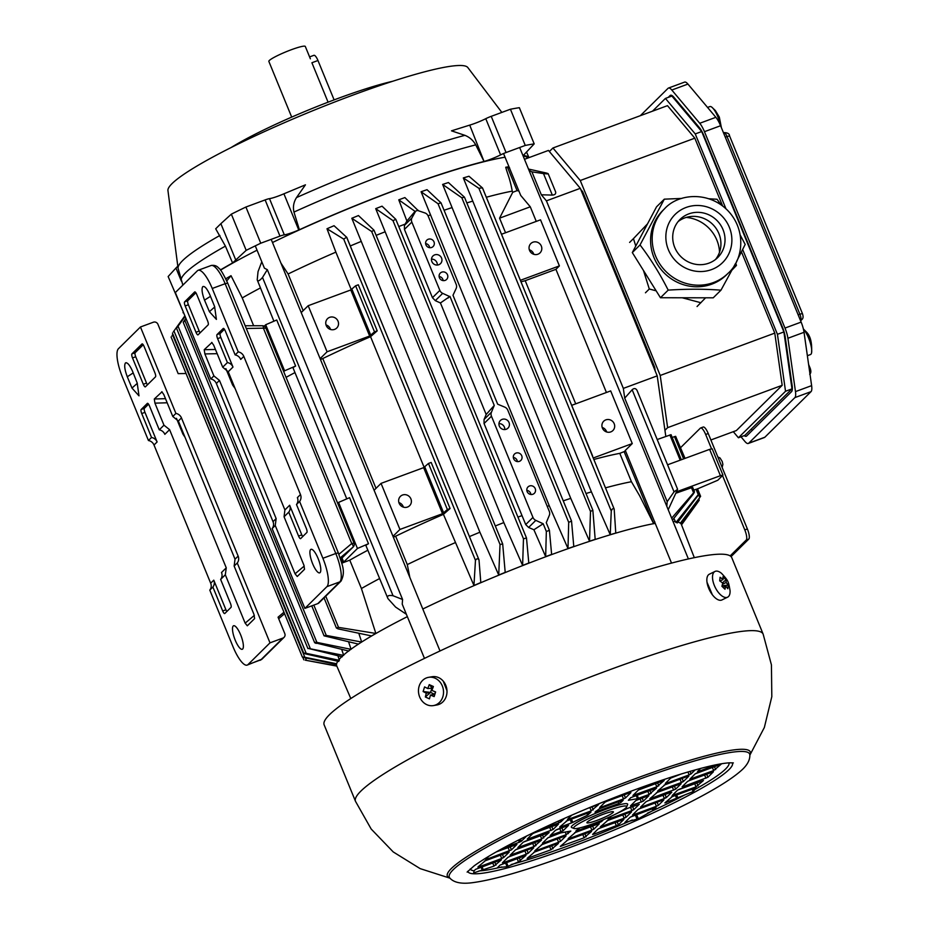 <?xml version="1.0" encoding="UTF-8"?>
<svg xmlns="http://www.w3.org/2000/svg" width="929" height="929" viewBox="0 0 929 929"><rect width="100%" height="100%" fill="white"/><g stroke="black" fill="none" stroke-linecap="round" stroke-linejoin="round"><path stroke-width="1.39" d="M506.468 865.201A160.717 19.312 157.7 0 0 507.489 864.899M518.37 861.578A160.717 19.312 157.7 0 0 520.414 860.928M652.286 809.368A160.717 19.312 157.7 0 0 653.075 809.008M716.898 764.613L698.782 771.314L697.551 771.523L700.733 768.388M613.07 812.527A14.33 1.719 157.7 0 0 613.419 811.865A14.33 1.719 157.7 0 0 599.507 815.708A14.33 1.719 157.7 0 0 586.907 822.734A14.33 1.719 157.7 0 0 598.926 819.645A14.33 1.719 157.7 0 0 613.07 812.527M625.972 807.754A28.66 3.437 157.7 0 0 626.634 806.895A28.66 3.437 157.7 0 0 598.857 814.118A28.66 3.437 157.7 0 0 574.006 828.482A28.66 3.437 157.7 0 0 599.298 821.364A28.66 3.437 157.7 0 0 625.972 807.754M626.634 806.895L627.621 804.595A30.448 3.658 157.7 0 0 598.102 812.271A30.448 3.658 157.7 0 0 571.695 827.53L574.006 828.482M508.964 847.213L496.144 851.974M496.318 851.881L516.907 844.449L511.449 849.872L486.866 859.197L485.635 859.418L488.886 856.213M523.317 842.139L549.178 832.512L541.723 838.922L517.859 847.573L523.317 842.139M519.125 841.662L520.832 839.979M541.235 835.276L524.444 841.523M550.165 835.554L555.588 830.212L568.536 825.358L563.079 830.793L550.165 835.554M560.593 828.122L556.715 829.585M591.552 831.467L584.144 837.784L560.28 846.435L567.735 840.025L591.506 831.35M583.656 834.137L566.876 840.385M592.597 826.055L593.875 829.167L591.878 830.154L590.519 826.856L574.61 832.744M569.001 837.784L569.291 838.504L568.06 838.713L575.469 832.384L598.067 824.035L599.286 823.826L593.875 829.167M591.878 830.154L569.291 838.504M559.304 838.179L560.582 841.291L558.584 842.266L557.226 838.98L541.317 844.867M535.708 849.907L535.998 850.627L534.767 850.836L542.176 844.507L564.774 836.158L565.993 835.949L560.582 841.291M558.584 842.266L535.998 850.627M534.709 846.273L535.812 845.181M502.322 858.245L503.53 857.061M503.367 861.833L503.657 862.542L502.438 862.762L507.849 857.421L509.847 856.433L532.433 848.084L533.664 847.875L528.253 853.217L526.244 854.192L524.897 850.906L508.976 856.793M526.244 854.192L503.657 862.542M526.975 850.105L528.253 853.217M478.841 866.13L479.132 866.838L477.901 867.047L485.31 860.73L507.908 852.381L509.127 852.16L503.715 857.513L501.718 858.489L500.371 855.203L484.45 861.078M501.718 858.489L479.132 866.838M502.438 854.401L503.715 857.513M543.372 842.278L543.662 842.986L542.431 843.195L547.855 837.853L560.477 832.941L570.847 831.06L566.249 834.637L565.169 831.989M561.244 832.698L548.981 837.226M566.249 834.637L543.662 842.986M567.41 831.606L568.246 833.65M533.978 846.563L510.126 855.203L515.583 849.78L541.444 840.153L533.978 846.563L532.631 843.265L516.71 849.152M534.709 842.475L535.987 845.587M601.226 820.586L601.609 821.538L599.611 822.513L599.159 821.422M576.735 830.154L577.025 830.863L575.794 831.072L580.01 827.844M599.611 822.513L577.025 830.863M603.536 819.622L601.609 821.538M558.41 843.439L550.99 849.768L527.138 858.408L534.593 852.009L558.364 843.335M526.975 853.902L528.078 852.81M550.514 846.122L533.722 852.357M633.055 790.44L616.601 796.699M600.622 806.569L600.912 807.278L599.681 807.487L605.093 802.145L607.101 801.17L629.688 792.82L630.907 792.6L625.496 797.941L623.498 798.928L622.151 795.63L606.231 801.518M623.498 798.928L600.912 807.278M624.218 794.841L625.496 797.941M550.537 826.868L533.745 833.104M528.136 838.155L528.427 838.864L527.207 839.073L532.619 833.731L534.616 832.756L558.434 824.186L553.022 829.539L528.427 838.864M560.303 820.191L560.965 821.805L558.968 822.78L558.271 821.097M558.968 822.78L537.38 830.758M564.484 818.333L560.965 821.805M587.964 808.242L598.648 804.526L591.227 810.854L589.88 807.568L587.291 808.52M568.351 818.495L568.641 819.204L567.422 819.413L571.741 815.151M591.227 810.854L568.641 819.204M591.959 806.767L593.236 809.879M571.451 819.123L572.787 822.374L571.532 822.908L570.185 819.622L566.226 821.085M560.617 826.125L560.907 826.845L559.688 827.054L567.096 820.725L589.683 812.376L590.914 812.167L587.616 815.128L572.787 822.374M559.572 822.537L560.779 821.352M571.532 822.908L560.907 826.845M618.853 803.504L595.001 812.155L599.368 808.799L621.954 800.45L623.173 800.241L620.862 802.528L618.853 803.504L618.18 801.843M620.258 801.077L620.862 802.528M520.449 839.05L521.355 841.244L519.346 842.22L518.463 840.06M519.346 842.22L502.496 848.444M526.755 835.914L521.355 841.244M694.915 788.233L696.193 787.943L693.104 791.589L664.862 802.935L672.271 796.606L694.915 788.233M664.769 798.406L666.139 797.047M676.289 795.119L671.4 796.966M665.791 802.006L666.081 802.714M665.083 794.469L666.36 797.581L664.351 798.557L663.004 795.27L647.083 801.158M641.474 806.198L641.765 806.906L640.545 807.127L645.957 801.785L647.954 800.798L670.541 792.449L671.772 792.24L666.36 797.581M664.351 798.557L641.765 806.906M657.128 802.203L658.406 805.315L656.408 806.291L655.061 803.004L639.14 808.892M633.532 813.932L633.822 814.64L632.591 814.861L638.014 809.507L640.011 808.532L662.598 800.183L663.829 799.974L658.406 805.315M656.408 806.291L633.822 814.64M632.486 810.343L633.694 809.147M600.006 828.099L623.87 819.448L618.412 824.882L593.817 834.207L592.597 834.416L598.009 829.074L600.006 828.099M592.481 829.911L593.689 828.714M615.927 822.211L599.135 828.447M593.526 833.499L593.817 834.207M624.869 814.129L626.146 817.241L624.137 818.217L622.79 814.93L606.869 820.818M624.137 818.217L600.285 826.868L607.74 820.458L630.326 812.109L631.557 811.9L626.146 817.241M600.215 822.27L601.423 821.085M631.871 810.587L608.019 819.227L611.352 816.185L627.435 808.404L639.291 804.259L633.88 809.6L631.871 810.587L630.524 807.289L626.564 808.753M632.603 806.5L633.88 809.6M696.018 786.851L672.166 795.503L677.624 790.08L703.439 780.534L696.018 786.851L694.671 783.565L678.751 789.453M696.75 782.764L698.016 785.876M689.527 780.465L713.379 771.813L707.921 777.248L683.338 786.573L682.107 786.782L687.518 781.44L689.527 780.465M682.002 782.276L683.198 781.08M705.436 774.577L688.656 780.813M683.047 785.864L683.338 786.573M675.65 789.174L649.801 798.801L657.256 792.391L681.108 783.739L675.65 789.174L674.384 786.062M673.177 786.503L656.385 792.739M649.731 794.202L650.939 793.006M656.791 786.805L632.928 795.445L638.386 790.022L664.2 780.476L656.791 786.805L655.444 783.507L639.524 789.395M657.511 782.717L658.789 785.829M690.073 771.337L691.118 773.903L689.121 774.879L687.924 771.964M695.182 769.886L691.118 773.903M666.244 782.52L666.534 783.228L665.315 783.437L670.726 778.096L681.247 773.973M681.758 773.811L671.853 777.468M689.121 774.879L666.534 783.228M689.736 774.635L690.932 773.451M713.658 770.582L689.794 779.234L695.252 773.799L721.067 764.265L713.658 770.582L712.311 767.296L696.39 773.183M714.378 766.495L715.655 769.607M682.118 778.421L683.384 781.533L681.387 782.508L680.04 779.222L664.119 785.11M681.387 782.508L657.535 791.16L664.99 784.75L687.576 776.4L688.807 776.191L683.384 781.533M657.523 786.515L658.626 785.423M649.116 794.446L637.468 798.685L628.376 800.275L630.721 797.663L656.536 788.117L649.116 794.446L647.768 791.148L636.388 795.329M649.847 790.358L651.124 793.459M648.802 795.758L643.391 801.1L630.477 805.873L635.889 800.531L648.756 795.642M640.905 798.429L637.027 799.904M631.418 804.944L631.708 805.652M662.423 780.035L640.871 787.571M324.151 724.875A220.301 26.465 -22.3 0 1 517.929 616.798A220.301 26.465 -22.3 0 1 731.785 557.69L763.15 634.147A220.301 26.465 157.7 0 0 549.283 693.255A220.301 26.465 157.7 0 0 355.505 801.332L324.151 724.875M443.249 681.143L446.988 690.781M712.346 594.734L707.015 582.286M494.007 866.118L473.651 872.912L474.104 870.81L475.602 869.335L501.416 859.789L494.007 866.118L492.649 862.82L481.268 867.001M507.071 866.699L497.491 867.674L500.092 865.062L525.953 855.435L518.475 861.857L517.128 858.57L506.502 862.495L508.058 866.269L507.071 866.699L505.481 862.832M518.475 861.857L508.058 866.269M652.785 810.564L638.351 818.786L624.845 822.49L630.257 817.148L654.852 807.824L656.071 807.603L652.785 810.564L652.077 808.845M625.786 821.573L626.076 822.281M636.609 814.536L631.395 816.521M652.878 808.544L653.528 810.123M624.729 817.984L625.949 816.777M494.727 862.031L496.005 865.131M519.195 857.757L520.484 860.881M751.224 429.117L752.304 430.406M688.54 114.72L689.469 116.973M787.211 355.296L788.164 357.619M786.608 346.703A8.953 2.497 69.7 0 1 785.609 339.677M702.568 132.731A8.953 2.497 69.7 0 1 702.475 133.404M695.507 124.161A8.953 2.497 69.7 0 1 695.124 122.558M679.053 104.571L679.784 104.303M781.486 326.067A109.25 30.436 -110.3 0 0 781.405 324.616M714.262 160.891A109.25 30.436 -110.3 0 0 713.449 160.171M715.086 162.912A102.085 28.451 -110.3 0 0 714.355 162.401M716.77 168.265A102.085 28.451 69.7 0 1 717.629 169.113M778.037 316.394A102.085 28.451 69.7 0 1 778.165 317.962M640.348 115.684L668.032 88.336A14.33 3.995 69.7 0 1 668.462 88.058L684.603 82.1A14.33 3.995 69.7 0 1 687.936 84.075L715.864 117.309A14.33 3.995 69.7 0 1 720.59 125.729L704.461 131.686L784.993 328.065A14.33 3.995 69.7 0 1 787.908 338.272L795.479 391.608A14.33 3.995 69.7 0 1 794.876 397.612L748.716 443.191A14.33 3.995 69.7 0 1 748.286 443.47A14.33 3.995 69.7 0 1 744.942 441.496L741.005 436.816M784.993 328.065L801.135 322.108L720.59 125.729M801.135 322.108A14.33 3.995 69.7 0 1 804.038 332.303L811.621 385.64A14.33 3.995 69.7 0 1 811.017 391.655L794.876 397.612M748.716 443.191L764.846 437.234L811.017 391.655M764.846 437.234A14.33 3.995 69.7 0 1 764.416 437.513L748.286 443.47M671.156 95.222L669.391 96.964M668.462 88.058A14.33 3.995 69.7 0 1 671.806 90.032L699.734 123.278A14.33 3.995 69.7 0 1 704.461 131.686M668.23 97.406L670.088 95.559A14.33 3.995 69.7 0 1 673.862 97.255L699.305 127.528A14.33 3.995 69.7 0 1 704.031 135.948L782.334 326.869A14.33 3.995 69.7 0 1 785.237 337.064L792.147 385.651A14.33 3.995 69.7 0 1 791.543 391.666L746.661 435.98A14.33 3.995 69.7 0 1 744.222 435.62M291.694 117.112L268.853 61.407A19.706 2.369 -22.3 0 1 291.334 49.725A19.706 2.369 -22.3 0 1 305.304 46.45L310.379 58.817M328.076 102.178L311.9 62.742L317.962 60.501A7.165 1.997 -110.3 0 0 313.932 55.31L309.589 56.913M664.943 430.313L667.637 427.654L660.217 375.467L580.265 180.516L552.941 147.99L549.376 151.52M580.753 189.435L582.704 191.757L654.69 367.28L655.224 371.008M552.941 147.99L667.486 105.651L694.822 138.177L580.265 180.516M660.217 375.467L774.774 333.116L741.47 251.922M722.634 205.994L694.822 138.177M774.774 333.116L782.183 385.314L667.637 427.654M710.882 439.974L736.36 430.557L782.183 385.314M733.306 431.683L738.416 437.768L744.872 435.387L791.984 388.868L783.89 331.932L701.709 131.535L671.888 96.047L665.431 98.428L652.518 111.178M791.984 388.868L785.528 391.26L738.416 437.768M785.528 391.26L777.434 334.312L742.666 249.529M725.955 208.793L695.252 133.927L665.431 98.428M701.709 131.535L695.252 133.927M777.434 334.312L783.89 331.932M707.561 107.427L709.872 106.58A14.33 3.995 69.7 0 1 711.777 107.137A14.33 3.995 69.7 0 1 713.205 108.554A14.33 3.995 69.7 0 1 720.614 125.775M283.914 193.801L305.444 184.825L296.502 197.587C293.634 202.185 292.786 207.016 293.959 212.067L299.382 229.742L298.755 229.997A14.33 1.719 -22.3 0 1 284.332 234.84A7.165 0.859 157.7 0 0 279.966 236.117L260.759 243.212L245.906 207.028L265.125 199.921A7.165 0.859 -22.3 0 1 269.491 198.643A14.33 1.719 157.7 0 0 283.914 193.801L298.755 229.997M528.891 157.651A184.476 22.157 157.7 0 0 523.248 155.503L534.198 143.879A216.712 26.035 157.7 0 0 525.268 145.435L510.427 109.239L491.22 116.334A7.165 0.859 157.7 0 0 485.762 118.691A14.33 1.719 -22.3 0 1 469.726 125.113L484.044 161.472A184.476 22.157 157.7 0 0 299.382 229.742M484.044 161.472L475.741 144.866C473.175 140.36 469.563 137.178 464.906 135.332L451.494 130.838L469.726 125.113M525.268 145.435L506.061 152.53A7.165 0.859 157.7 0 0 500.603 154.888A14.33 1.719 -22.3 0 1 484.578 161.309M534.198 143.879L519.346 107.683A216.712 26.035 157.7 0 0 510.427 109.239M183.419 312.272L168.149 276.54L175.964 268.005L181.062 280.43M183.001 312.736A216.712 26.035 157.7 0 0 183.582 312.643M260.759 243.212A216.712 26.035 157.7 0 0 246.185 250.342L231.344 214.158A216.712 26.035 -22.3 0 1 245.906 207.028M246.185 250.342L232.575 262.965A184.476 22.157 157.7 0 0 220.382 269.967M235.711 259.865L220.87 223.668L231.344 214.158M232.575 262.965L225.41 246.127L215.691 228.789L220.87 223.668M175.964 268.005L177.799 266.193M392.7 81.276A107.462 12.913 157.7 0 0 231.066 147.56M501.846 112.409L467.81 67.527A162.134 19.474 157.7 0 0 329.679 103.967A162.134 19.474 157.7 0 0 172.062 183.594A162.134 19.474 157.7 0 0 167.94 190.515L178.078 268.307L182.862 285.122M647.536 223.831L633.45 238.625L635.773 246.022M643.46 270.455L649.29 289L645.446 292.786M633.45 238.625L629.618 242.411M697.064 306.524L705.599 297.803M732.064 270.014L736.453 265.415L735.733 263.116M649.29 289L656.141 290.823M682.258 297.779L700.896 302.738M167.174 402.78L154.934 403.151L154.295 399.005L165.49 398.657M162.041 391.794L154.295 399.005M161.785 391.713L163.783 394.5L172.794 416.482L175.906 413.417L140.453 326.985L118.413 348.747A25.071 6.991 69.7 0 0 122.442 377.128L148.443 440.52L151.543 437.466A7.165 6.828 -134.6 0 1 157.106 441.972L154.017 445.026L210.686 583.215A7.165 6.828 -134.6 0 1 209.791 590.112L233.098 646.921A25.071 6.991 69.7 0 0 247.207 665.094A25.071 6.991 69.7 0 0 247.962 664.607L270.002 642.845L237.255 562.997L234.143 566.063L235.025 559.188L178.345 421L172.794 416.482M143.31 384.269L132.51 357.944A3.577 0.999 69.7 0 1 131.93 353.891L141.986 343.962A3.577 0.999 69.7 0 1 142.091 343.893A3.577 0.999 69.7 0 1 144.111 346.494L154.911 372.819A3.577 0.999 69.7 0 1 155.48 376.872L145.423 386.801A3.577 0.999 69.7 0 1 145.319 386.87A3.577 0.999 69.7 0 1 143.31 384.269L146.527 383.073A3.577 0.999 -110.3 0 0 147.432 384.815M284.576 613.721L278.677 618.702M283.96 612.223L278.061 617.193L284.785 633.59A3.577 3.414 45.4 0 1 284.077 637.329L262.036 659.091L247.207 665.094M186.055 373.516L178.171 373.644L157.942 324.314A3.577 3.414 -134.6 0 0 153.366 322.212L140.453 326.985M169.589 429.651L164.839 434.342A7.165 6.828 45.4 0 0 159.277 429.837L163.968 425.192L169.589 429.651L226.258 567.84L225.317 574.784L245.151 623.15L254.337 615.393M148.559 404.185L144.39 408.307A3.577 0.999 -110.3 0 0 144.959 412.36L157.106 441.972M210.686 583.215L213.775 580.16L225.921 609.772A3.577 0.999 -110.3 0 0 226.827 611.503M126.216 362.716L125.403 363.018C127.227 362.089 129.607 364.818 132.522 371.217L137.19 382.969L138.99 395.835L131.976 388.078L127.285 376.768C124.695 369.835 124.068 365.248 125.403 363.018L125.775 362.774M151.543 437.466L141.731 413.556A3.577 0.999 69.7 0 1 141.162 409.503L144.39 408.307M159.277 429.837L149.464 405.915A3.577 0.999 69.7 0 0 147.456 403.325A3.577 0.999 69.7 0 0 147.339 403.395L141.162 409.503M154.934 403.151L163.968 425.192M242.655 649.034A12.541 3.495 69.7 0 1 242.283 649.278A12.541 3.495 69.7 0 1 234.654 638.734A12.541 3.495 69.7 0 1 233.585 625.763A12.541 3.495 69.7 0 1 240.936 635.575A12.541 3.495 69.7 0 1 242.655 649.034M234.143 566.063L253.954 614.371L254.604 618.598L247.311 625.798L245.151 623.15M225.317 574.784L220.626 579.417A7.165 6.828 45.4 0 0 221.508 572.519L226.258 567.84M213.775 580.16A7.165 6.828 -134.6 0 1 212.892 587.047L222.693 610.968A3.577 0.999 69.7 0 0 224.713 613.558A3.577 0.999 69.7 0 0 224.818 613.488L231.007 607.38A3.577 0.999 69.7 0 0 230.427 603.327L220.626 579.417M212.892 587.047L209.791 590.112M143.205 344.752L135.158 352.706A3.577 0.999 -110.3 0 0 135.739 356.759L146.527 383.073M185.045 437.327L182.92 434.087L183.605 433.808M237.255 562.997A7.165 6.828 45.4 0 0 238.138 556.111L181.469 417.922A7.165 6.828 45.4 0 0 175.906 413.417M270.002 642.845L282.904 638.072A3.577 3.414 45.4 0 0 284.077 637.329M148.443 440.52A7.165 6.828 -134.6 0 1 154.017 445.026M127.285 376.768L133.219 372.889M131.976 388.078L137.329 383.305M722.483 584.271L726.153 582.483L726.002 579.742L722.495 582.901M722.123 585.653L728.231 585.177L726.153 582.483M726.002 579.742L722.948 576.781L723.099 579.522L720.08 577.281L719.696 580.846L722.716 583.075L721.926 586.28L724.98 589.23L725.77 586.036L727.848 588.731L728.231 585.177M725.77 586.036L723.099 587.337M723.099 579.522L719.998 581.031M712.578 575.864A14.33 6.828 63.9 0 0 717.49 591.25A14.33 6.828 63.9 0 0 727.593 597.184A14.33 6.828 63.9 0 0 730.066 590.658C728.452 581.229 728.313 580.764 721.682 573.495A14.33 6.828 63.9 0 0 715.005 571.44A14.33 6.828 63.9 0 0 712.578 575.864M715.005 571.44L709.35 574.203A14.33 6.828 63.9 0 0 706.911 578.628A14.33 6.828 63.9 0 0 711.823 594.026A14.33 6.828 63.9 0 0 721.938 599.948L727.593 597.184M431.88 690.433L433.39 686.519L429.256 684.627L427.746 688.54L424.576 686.914L423.113 691.536L426.272 693.162L425.343 696.982L429.477 698.863L430.417 695.055L434.157 696.576L435.62 691.954L431.88 690.433M435.446 691.884L434.679 694.311L430.545 692.419L426.272 693.162M434.157 696.576L434.679 694.311L430.417 695.055M425.343 696.982L430.545 692.419L423.113 691.536M430.545 692.419L432.008 687.797L429.256 684.627M427.746 688.54L432.728 688.122M419.176 686.066A14.33 12.472 -99.9 0 0 421.522 700.292A14.33 12.472 -99.9 0 0 433.471 705.575A14.33 12.472 -99.9 0 0 443.284 689.306A14.33 12.472 -99.9 0 0 428.524 677.346A14.33 12.472 -99.9 0 0 419.176 686.066M433.471 705.575L436.932 704.972A14.33 12.472 -99.9 0 0 446.756 688.703A14.33 12.472 -99.9 0 0 431.997 676.742L428.524 677.346M334.115 99.891L317.962 60.501M709.036 198.771L717.049 199.259L721.241 204.972M740.25 235.107L745.186 244.432L736.442 261.723M664.305 199.166L656.548 206.819L632.312 252.572L660.461 297.744L713.228 297.814L720.985 290.162C704.658 288.931 687.065 288.919 668.195 290.115C659.996 273.881 650.614 258.819 640.046 244.931L664.305 199.166L681.805 198.423M640.046 244.931L632.312 252.572M668.195 290.115L660.461 297.744M735.466 263.592L720.985 290.162M728.208 273.172L726.594 274.763A45.277 43.14 -134.6 0 1 679.204 283.136A45.277 43.14 -134.6 0 1 650.625 242.492A45.277 43.14 -134.6 0 1 662.969 210.326L664.583 208.735C678.356 193.302 709.373 190.851 728.487 211.313C746.579 230.915 743.142 260.015 728.208 273.172A45.277 43.14 -134.6 0 1 680.806 281.557A45.277 43.14 -134.6 0 1 652.228 240.901A45.277 43.14 -134.6 0 1 664.583 208.735M672.735 238.474A26.79 25.536 -134.6 0 1 680.04 219.441A26.79 25.536 -134.6 0 1 717.037 220.579A26.79 25.536 -134.6 0 1 717.699 257.577A26.79 25.536 -134.6 0 1 689.643 262.535A26.79 25.536 -134.6 0 1 672.735 238.474M678.124 221.578A26.79 25.536 -134.6 0 1 712.949 224.609A26.79 25.536 -134.6 0 1 715.527 259.47M686.229 217.421A35.534 33.862 -134.6 0 1 719.534 252.212M184.604 301.89L194.66 291.961A3.577 0.999 69.7 0 1 194.765 291.892A3.577 0.999 69.7 0 1 196.774 294.493L207.573 320.819A3.577 0.999 69.7 0 1 208.154 324.871L198.098 334.8A3.577 0.999 69.7 0 1 197.993 334.87A3.577 0.999 69.7 0 1 195.973 332.268L185.173 305.943A3.577 0.999 69.7 0 1 184.604 301.89L187.832 300.706L195.88 292.751M200.107 332.814A3.577 0.999 69.7 0 1 199.201 331.072L188.401 304.758A3.577 0.999 69.7 0 1 187.832 300.706M320.075 572.601A12.541 3.495 69.7 0 1 319.704 572.845A12.541 3.495 69.7 0 1 312.074 562.3A12.541 3.495 69.7 0 1 311.006 549.329A12.541 3.495 69.7 0 1 318.357 559.142A12.541 3.495 69.7 0 1 320.075 572.601M299.591 501.451L296.49 504.505L306.303 528.415A3.577 0.999 69.7 0 1 306.884 532.468L300.694 538.576A3.577 0.999 69.7 0 1 300.578 538.646A3.577 0.999 69.7 0 1 298.569 536.056L288.756 512.146L284.065 516.779L303.899 565.146L304.538 569.291L297.245 576.503L295.05 573.797L275.239 525.489L272.127 528.566A7.165 6.828 45.4 0 0 273.021 521.668L216.352 383.48A7.165 6.828 45.4 0 0 210.778 378.974L175.337 292.554L197.378 270.792A25.071 6.991 69.7 0 1 198.132 270.304A25.071 6.991 69.7 0 1 212.242 288.478L238.242 351.87A7.165 6.828 -134.6 0 1 243.804 356.376L300.473 494.565A7.165 6.828 -134.6 0 1 299.591 501.451L322.886 558.271A25.071 6.991 69.7 0 1 326.927 586.64L304.875 608.402L272.127 528.566M209.989 295.12C207.028 288.547 204.612 285.726 202.754 286.655C201.43 288.826 202.023 293.32 204.519 300.137L209.397 311.668L216.399 319.402L214.599 306.512L209.989 295.12M211.719 342.418L213.67 345.147L222.716 367.199L227.408 362.554L217.607 338.644A3.577 0.999 69.7 0 1 217.026 334.591L223.215 328.483A3.577 0.999 69.7 0 1 223.32 328.413A3.577 0.999 69.7 0 1 225.341 331.014L235.142 354.924L238.242 351.87M210.778 378.974L213.891 375.908L204.868 353.926L204.217 349.699L211.975 342.499M340.188 557.888L353.032 547.111L340.664 559.328L353.229 546.937A3.577 3.414 -134.6 0 1 353.032 547.111A3.577 1.335 -130 0 0 351.731 543.535L263.522 328.471A3.577 1.057 -90 0 0 262.501 325.742L245.175 325.742M275.239 525.489L276.145 518.591L219.465 380.402L213.891 375.908M204.519 300.137L210.488 296.316M222.716 367.199L228.232 371.751L232.982 367.06A7.165 6.828 45.4 0 0 227.408 362.554M232.982 367.06L220.835 337.448A3.577 0.999 69.7 0 1 220.254 333.395L224.435 329.272M235.142 354.924A7.165 6.828 -134.6 0 1 240.716 359.43L243.804 356.376M300.473 494.565L297.385 497.619A7.165 6.828 -134.6 0 1 296.49 504.505M302.703 536.602A3.577 0.999 69.7 0 1 301.797 534.86L289.651 505.248L284.901 509.94L284.065 516.779M288.756 512.146A7.165 6.828 45.4 0 0 289.651 505.248M228.232 371.751L284.901 509.94M225.886 368.65L232.587 385.001L235.083 388.461M304.875 608.402L317.788 603.629A3.577 3.414 45.4 0 0 318.949 602.898L341.001 581.124A3.577 3.414 45.4 0 1 339.828 581.868A25.071 6.991 -110.3 0 0 335.799 553.498L338.342 552.894C341.582 563.671 346.238 571.184 341.001 581.124M209.397 311.668L214.762 306.942M653.83 367.605L654.69 367.28M581.833 192.071L582.704 191.757M705.657 434.47A8.953 2.497 -110.3 0 0 700.617 427.979L703.195 427.026A8.953 2.497 69.7 0 1 708.235 433.518L705.657 434.47L711.521 448.777M747.369 528.938A8.953 2.497 69.7 0 1 748.809 539.064L746.231 540.028A8.953 2.497 -110.3 0 0 744.791 529.89L747.369 528.938L708.235 433.518M731.065 556.599L748.809 539.064M680.632 447.627L700.35 428.153A8.953 2.497 -110.3 0 1 700.617 427.979M746.231 540.028L730.159 555.89M722.53 475.602L744.791 529.89M803.422 329.133A14.33 3.995 69.7 0 1 803.887 329.656A14.33 3.995 69.7 0 1 811.563 352.881A14.33 3.995 69.7 0 1 810.483 354.553L807.371 355.714M694.311 557.655L681.41 524.525A186.264 22.377 157.7 0 0 673.049 521.517M655.224 523.375A186.264 22.377 157.7 0 0 422.8 609.018M407.343 616.659A186.264 22.377 157.7 0 0 336.739 665.884L350.802 698.538M342.023 558.004L343.684 562.068L341.686 562.904M357.456 548.47L338.562 502.403L349.594 497.665L368.488 543.72L357.456 548.47L343.684 562.068M337.703 503.251L338.562 502.403M429.674 247.695A4.482 4.262 45.4 0 0 425.621 243.595M433.994 241.865A4.482 4.262 45.4 0 0 426.817 240.17A4.482 4.262 45.4 0 0 426.934 246.348A4.482 4.262 45.4 0 0 433.994 241.865M437.304 265.044A5.377 5.121 45.4 0 0 431.486 259.145M441.554 258.018A5.377 5.121 45.4 0 0 432.937 255.986A5.377 5.121 45.4 0 0 433.065 263.406A5.377 5.121 45.4 0 0 441.554 258.018M443.168 280.604A4.482 4.262 45.4 0 0 439.115 276.494M447.488 274.763A4.482 4.262 45.4 0 0 440.311 273.068A4.482 4.262 45.4 0 0 440.427 279.257A4.482 4.262 45.4 0 0 447.488 274.763M504.772 429.546A5.377 5.121 45.4 0 0 498.954 423.659M509.022 422.521A5.377 5.121 45.4 0 0 500.406 420.489A5.377 5.121 45.4 0 0 500.534 427.909A5.377 5.121 45.4 0 0 509.022 422.521M530.877 494.46A4.482 4.262 45.4 0 0 526.824 490.349M535.209 488.619A4.482 4.262 45.4 0 0 528.02 486.924A4.482 4.262 45.4 0 0 528.136 493.113A4.482 4.262 45.4 0 0 535.209 488.619M517.383 461.562A4.482 4.262 45.4 0 0 513.331 457.451M521.715 455.721A4.482 4.262 45.4 0 0 514.527 454.026A4.482 4.262 45.4 0 0 514.643 460.215A4.482 4.262 45.4 0 0 521.715 455.721M653.679 523.747L639.582 495.68L631.43 481.721L619.794 453.352A180.9 21.727 157.7 0 0 593.886 459.472M631.43 481.721A180.9 21.727 157.7 0 0 605.522 487.841M619.794 453.352L625.565 451.064M528.485 169.055L546.287 173.003C549.364 173.909 548.435 174.095 543.5 173.584L531.911 171.842L541.317 194.776L546.415 200.85L623.336 388.392L624.718 398.135L667.185 501.672L674.036 491.859L677.601 489.339L668.206 509.731M548.145 173.642L555.623 191.862C556.065 193.824 554.961 194.904 552.325 195.09L541.317 194.776M546.287 173.003L548.133 173.653M546.415 200.85L580.3 188.32L548.458 150.428L524.479 159.289M681.468 524.699L699.235 500.232L698.782 499.128M697.958 500.266L697.725 502.368L681.526 524.85M680.353 523.19L700.605 496.365M698.62 494.646L699.734 497.352L699.165 498.606L680.841 523.631M685.045 458.392L676.811 439.127M697.261 488.991L717.827 480.235L722.959 475.091L720.416 475.694L709.617 449.369L712.16 448.777L722.959 475.091M697.214 489.049L693.766 490.059M675.929 522.528L699.119 493.52L697.249 488.968M696.065 489.235L698.178 494.402C699.618 492.858 699.456 493.369 697.714 495.9L677.218 522.969M684.754 458.496L675.662 436.328L672.178 437.42M657.198 439.533L671.052 434.679L681.329 459.75M667.568 464.802L709.617 449.369M580.3 188.32L657.209 375.862L665.814 436.421M657.209 375.862L623.336 388.392M533.815 254.314A6.538 6.224 45.4 0 0 529.321 249.773M529.542 250.4A6.538 6.224 -134.6 0 1 539.865 243.851A6.538 6.224 -134.6 0 1 540.028 252.874A6.538 6.224 -134.6 0 1 529.542 250.4M519.578 278.305L500.661 232.169M501.672 234.189L540.515 219.825L559.397 265.891L520.403 280.303M606.683 431.985A6.538 6.224 45.4 0 0 602.189 427.445M602.41 428.072A6.538 6.224 -134.6 0 1 612.734 421.522A6.538 6.224 -134.6 0 1 612.896 430.545A6.538 6.224 -134.6 0 1 602.41 428.072M571.834 405.276L610.678 390.912L632.266 443.563L593.271 457.974M570.824 403.256L592.574 455.849M575.713 403.836L525.21 280.686A180.9 21.727 157.7 0 0 521.018 281.801M525.21 280.686L555.925 269.329L606.428 392.479M555.925 269.329L559.397 265.891M505.55 232.749L499.57 218.164L530.285 206.807L536.265 221.392M518.916 191.037L517.07 190.642L512.727 192.303L512.251 191.13C509.731 177.613 507.884 175.233 505.724 167.255A182.641 21.936 -22.3 0 1 508.941 166.709M509.649 167.917L505.724 167.255M512.251 191.13A180.9 21.727 157.7 0 0 486.331 197.25M499.57 218.164L512.727 192.303M611.27 511.031C612.095 508.802 613.059 508.163 614.185 509.092L615.776 533.06A184.221 22.133 157.7 0 0 610.237 534.686L611.27 511.031L478.899 188.297L463.316 177.927A182.641 21.936 -22.3 0 1 468.994 176.255L482.534 187.983L614.185 509.092M482.43 187.844L478.899 188.297M448.428 182.548L464.477 197.203L461.829 197.761L442.634 184.43A182.641 21.936 -22.3 0 1 448.428 182.548M427.026 189.679L441.031 202.87L438.023 203.73L421.092 191.757A182.641 21.936 -22.3 0 1 427.026 189.679M418.12 210.233L415.054 211.359L398.773 199.84A182.641 21.936 -22.3 0 1 404.881 197.575L418.317 210.72L425.331 213.089A5.377 5.121 -134.6 0 1 428.176 216.051L456.185 284.355A5.377 5.121 -134.6 0 1 456.209 288.362L452.992 295.259L497.665 404.185L504.946 407.204A5.377 5.121 -134.6 0 1 507.791 410.177L549.294 511.368A5.377 5.121 -134.6 0 1 549.306 515.386L546.264 522.667L549.411 530.354L551.629 554.416A184.221 22.133 157.7 0 0 545.66 556.622L546.345 531.481L543.186 523.759L533.896 529.751L528.624 527.463L525.709 524.571L484.055 423.519L484.055 419.49L486.169 414.473L494.263 405.45L491.441 412.197L484.055 419.49M543.186 523.759L535.801 520.379A5.377 5.121 -134.6 0 1 532.956 517.418L491.453 416.215A5.377 5.121 -134.6 0 1 491.441 412.197M494.263 405.45L449.938 296.397L440.439 302.959L435.318 300.648L432.449 297.698L404.44 229.405L404.44 225.375L406.89 221.009L415.054 211.359M486.169 414.473L440.439 302.959M448.045 298.046L449.59 296.514L442.692 293.355A5.377 5.121 -134.6 0 1 439.847 290.394L411.837 222.101A5.377 5.121 -134.6 0 1 411.826 218.083L404.44 225.375M406.89 221.009L398.773 199.84M411.826 218.083L415.263 211.87M382.051 206.18L395.812 219.337L392.979 220.637L375.711 208.653A182.641 21.936 -22.3 0 1 382.051 206.18M358.455 215.551L374.015 230.218L371.67 231.518L351.812 218.269A182.641 21.936 -22.3 0 1 358.455 215.551M475.474 560.373C476.6 558.48 477.773 558.329 479.004 559.92L480.804 582.541A184.221 22.133 157.7 0 0 473.941 585.491L475.474 560.373L343.718 239.113L326.996 228.755A182.641 21.936 -22.3 0 1 334.045 225.712L346.761 237.359L479.004 559.92M346.645 237.185L343.718 239.113M406.379 614.29L395.568 607.043L387.939 598.59C386.673 595.895 388.368 594.943 393.037 595.733L402.582 599.484L402.222 604.14L403.488 607.229M263.627 266.228L264.44 268.202L267.32 269.665L262.512 277.457C259.563 280.883 257.797 281.696 257.217 279.873L258.03 271.674L261.792 261.757M402.582 599.484L267.32 269.665M280.918 263.081L288.106 273.985L303.156 310.681M351.301 289.755L335.868 252.131A180.9 21.727 157.7 0 0 288.106 273.985M330.527 329.47A6.538 6.224 45.4 0 0 326.033 324.918M326.253 325.556A6.538 6.224 -134.6 0 1 336.577 318.995A6.538 6.224 -134.6 0 1 336.739 328.03A6.538 6.224 -134.6 0 1 326.253 325.556M374.503 331.85L355.61 285.795L358.315 284.797L377.209 330.852L374.503 331.85L369.661 336.031L327.078 351.777L320.11 358.64M301.217 312.585L308.184 305.711L350.779 289.964L355.61 285.795M308.184 305.711L327.078 351.777M424.17 467.426L370.555 336.681A180.9 21.727 157.7 0 0 322.781 358.536L376.013 488.352M320.47 359.523L322.781 358.536M377.209 330.852L370.555 336.681M273.904 321.213L257.217 279.873M295.619 366.049L284.588 370.799L265.694 324.744L276.737 319.994L295.619 366.049L292.937 367.617L346.772 498.873M264.231 326.184L265.694 324.744M260.283 288.013A180.9 21.727 157.7 0 0 242.237 297.93L253.64 325.742M338.051 628.863L336.391 627.969L338.516 627.365L375.862 633.45A184.221 22.133 157.7 0 0 371.6 635.947L338.051 628.863M225.933 279.153L226.618 278.259A182.641 21.936 -22.3 0 1 231.019 275.692L226.769 280.941M358.501 644.134L324.058 635.831L326.265 635.413L361.671 642.055M348.805 651.055L314.606 642.647M316.22 643.402C313.839 642.52 314.06 642.183 316.894 642.392L351.069 649.336M186.125 318.844L184.883 320.528C183.106 322.746 182.816 322.92 184.012 321.051L185.928 318.368M316.894 642.392L184.883 320.528C183.106 322.746 182.816 322.92 184.012 321.051M342.255 656.826L307.882 648.303L343.684 655.409M185.138 316.464L176.591 328.169M177.323 326.996L185.034 316.197M338.806 661.448L305.293 653.83C303.063 653.099 303.353 652.936 306.175 653.319L339.41 660.333M305.293 653.83C303.063 653.099 303.353 652.936 306.175 653.319L173.967 330.968L173.293 331.978M184.883 315.814L173.967 330.968M336.519 664.467L303.853 657.546C301.588 656.931 301.913 656.838 304.828 657.279L336.635 663.759M303.853 657.546C301.588 656.931 301.913 656.838 304.828 657.279L172.527 334.719L171.958 335.973M336.844 666.116L305.269 660.182L336.728 665.872M305.269 660.182L306.349 660.171L305.409 657.883M531.911 171.853L529.031 170.39M666.813 506.328L667.185 501.672M624.718 398.135L632.15 389.739C634.147 387.974 635.796 388.229 637.085 390.494L677.624 489.328M720.416 475.694L677.067 491.604M694.474 491.801L692.639 487.33L676.405 493.044M671.667 518.173L694.439 491.813M691.455 487.597L693.475 492.521C694.857 491.302 694.741 491.882 693.115 494.274L672.468 520.112M675.499 521.68L673.85 518.405M653.679 523.759L654.806 521.831M530.285 206.807L520.728 195.438L519.137 191.571M632.266 443.563L625.31 450.426A8.953 1.08 -22.3 0 0 625.531 450.995M610.237 534.686L591.413 491.882L463.316 177.927M472.234 201.279A180.9 21.727 157.7 0 0 466.822 202.917M591.413 491.882A180.9 21.727 157.7 0 0 586.002 493.52M464.477 197.203L592.841 510.184L595.187 539.366A184.221 22.133 157.7 0 0 589.532 541.201L590.496 511.473L592.841 510.184M590.496 511.473L461.829 197.761M589.532 541.201L570.754 498.362L442.634 184.43M451.564 207.759A180.9 21.727 157.7 0 0 444.062 210.256M570.754 498.362A180.9 21.727 157.7 0 0 563.241 500.847M441.031 202.87L571.532 521.064L573.785 546.519A184.221 22.133 157.7 0 0 567.991 548.54L568.699 522.365L571.532 521.064M568.699 522.365L438.023 203.73M567.991 548.54L549.225 505.678L421.092 191.757M549.225 505.678A180.9 21.727 157.7 0 0 547.251 506.375M430.034 215.075A180.9 21.727 157.7 0 0 428.06 215.772M546.345 531.481L549.411 530.354M545.66 556.622L533.896 529.751M405.137 224.121A180.9 21.727 157.7 0 0 398.762 226.537M521.843 515.653A180.9 21.727 157.7 0 0 517.941 517.128M395.812 219.337L526.488 537.961L528.798 563.02A184.221 22.133 157.7 0 0 522.609 565.436L523.48 538.82L526.488 537.961M523.48 538.82L392.979 220.637M522.609 565.436L503.832 522.586L375.711 208.653M384.641 231.983A180.9 21.727 157.7 0 0 376.129 235.362M503.832 522.586A180.9 21.727 157.7 0 0 495.308 525.965M374.015 230.218L502.682 543.941L505.202 572.38A184.221 22.133 157.7 0 0 498.722 575.028L500.034 544.487L502.682 543.941M500.034 544.487L371.67 231.518M498.722 575.028L479.898 532.212L351.812 218.269M360.719 241.621A180.9 21.727 157.7 0 0 350.291 245.964M479.898 532.212A180.9 21.727 157.7 0 0 469.47 536.567M403.395 507.141A6.538 6.224 45.4 0 0 398.901 502.589M399.122 503.216A6.538 6.224 -134.6 0 1 409.445 496.667A6.538 6.224 -134.6 0 1 409.608 505.701A6.538 6.224 -134.6 0 1 399.122 503.216M447.372 509.522L428.478 463.455L431.184 462.456L450.077 508.523L447.372 509.522L442.529 513.702L399.934 529.449L392.979 536.312M374.085 490.257L381.053 483.382L423.647 467.635L428.478 463.455M381.053 483.382L399.934 529.449M450.077 508.523L443.423 514.352A180.9 21.727 157.7 0 0 395.649 536.207L407.285 564.588L409.852 577.455M473.941 585.491L443.423 514.352M335.868 252.131L326.996 228.755M455.059 542.733A180.9 21.727 157.7 0 0 407.285 564.588M393.339 537.194L395.649 536.207M387.939 598.59L365.805 545.288L368.488 543.72M367.838 550.235A180.9 21.727 157.7 0 0 349.78 560.152L361.416 588.533L375.862 633.45M379.473 578.616A180.9 21.727 157.7 0 0 361.416 588.533M343.637 562.08L341.977 558.05M294.969 372.575A180.9 21.727 157.7 0 0 286.074 377.348M284.588 370.799L283.728 371.646M349.78 560.152L341.756 563.183M231.019 275.692L242.237 297.93M358.803 633.276L361.439 641.324M348.607 641.893L350.825 648.593M341.686 649.383L343.416 654.597M337.912 655.804L339.131 659.474M527.823 158.046A183.35 22.029 157.7 0 0 523.166 156.06M505.051 157.21A183.35 22.029 157.7 0 0 272.487 242.527M257.054 250.191A183.35 22.029 157.7 0 0 220.51 270.142M698.782 771.314L698.492 770.594M509.452 850.848L508.105 847.562M486.575 858.489L486.866 859.197M511.449 849.872L510.172 846.76M519.125 847.271L518.835 846.563M541.723 838.922L540.364 835.635M543.72 837.946L542.443 834.834M551.396 835.345L551.106 834.637M561.081 831.769L559.734 828.471M563.079 830.793L561.801 827.681M584.864 833.696L586.141 836.808M561.557 846.133L561.255 845.425M584.144 837.784L582.785 834.497M511.101 854.204L511.391 854.912M551.71 845.68L552.987 848.792M528.113 857.409L528.404 858.117M549.643 846.47L550.99 849.768M551.013 830.514L549.666 827.228M551.745 826.427L553.022 829.539M587.616 815.128L586.907 813.409M588.359 814.675L587.72 813.107M596.267 811.853L595.977 811.145M676.765 798.766L675.418 795.479M678.019 798.232L676.684 794.98M616.403 825.858L615.056 822.571M618.412 824.882L617.135 821.77M601.26 825.858L601.551 826.566M609.285 818.937L608.994 818.228M673.142 794.492L673.432 795.201M692.151 789.267L693.104 791.589M693.8 791.02L692.953 788.965M705.924 778.223L704.577 774.937M707.921 777.248L706.644 774.136M672.306 786.863L673.653 790.149M651.066 798.499L650.776 797.79M634.205 795.154L633.915 794.446M691.071 778.932L690.781 778.223M658.51 790.149L658.8 790.869M637.468 798.685L636.133 795.421M638.49 798.371L637.143 795.085M642.113 797.988L643.391 801.1M641.382 802.075L640.035 798.789M749.842 755.045A163.725 19.672 157.7 0 0 591.343 795.816A163.725 19.672 157.7 0 0 449.868 878.068M449.764 877.963C453.933 882.759 461.934 884.28 473.79 882.504C494.46 879.577 524.815 870.821 564.844 856.259C607.101 840.699 646.456 823.884 682.885 805.826C712.45 791.136 732.412 778.908 742.759 769.166C747.694 764.335 750.051 759.574 749.842 754.894L749.831 754.847A162.32 19.497 157.7 0 0 592.075 797.581A162.32 19.497 157.7 0 0 449.764 877.963L449.741 877.928M467.763 871.309A143.008 17.175 157.7 0 0 586.965 841.035A143.008 17.175 157.7 0 0 728.963 769.642A143.008 17.175 157.7 0 0 732.354 762.802M479.062 870.926A139.919 16.815 157.7 0 0 501.846 866.966M511.217 864.539A139.919 16.815 157.7 0 0 632.335 819.97M647.42 813.189A139.919 16.815 157.7 0 0 684.731 794.957M694.404 789.743A139.919 16.815 157.7 0 0 725.537 769.061A139.919 16.815 157.7 0 0 729.044 762.848M470.167 869.021A139.919 16.815 157.7 0 0 474.104 870.81M635.355 815.058L637.027 819.157M638.351 818.786L636.644 814.628M483.382 870.043L482.023 866.757M482.348 870.357L481.013 867.094M798.139 314.826L799.881 314.176L727.012 136.517L725.282 137.155M723.494 132.801L723.993 132.615C727.604 132.661 729.462 133.764 729.555 135.913L727.012 136.517A5.377 1.498 -110.3 0 0 723.993 132.615A5.377 1.498 -110.3 0 0 723.83 132.719M801.913 319.518A3.577 3.414 45.4 0 1 800.74 320.261A5.377 1.498 -110.3 0 0 799.881 314.176L802.412 313.584C803.422 316.487 803.248 318.461 801.913 319.518L800.601 320.819M809.171 368.407L810.193 368.302C811.191 371.205 811.029 373.191 809.682 374.248M795.479 391.608L811.621 385.64M804.038 332.303L787.908 338.272M699.734 123.278L715.864 117.309M687.936 84.075L671.806 90.032M475.741 144.866A184.058 22.11 157.7 0 0 293.959 212.067M500.603 154.888L485.762 118.691M506.061 152.53L491.22 116.334M279.966 236.117L265.125 199.921M284.332 234.84L269.491 198.643M464.906 135.332A182.293 21.901 157.7 0 0 296.502 197.587M225.41 246.127A184.058 22.11 157.7 0 0 185.812 272.58A184.058 22.11 157.7 0 0 181.306 281.069M219.906 235.455A182.293 21.901 157.7 0 0 182.699 260.526A182.293 21.901 157.7 0 0 178.078 268.307M182.92 434.087L176.452 418.317M282.904 638.072L260.863 659.834A3.577 3.414 45.4 0 0 262.036 659.091M247.962 664.607L260.863 659.834A25.071 6.991 69.7 0 1 260.108 660.322M132.51 357.944L135.739 356.759M131.93 353.891L135.158 352.706M235.025 559.188L238.138 556.111M181.469 417.922L178.345 421M222.693 610.968L225.921 609.772M141.731 413.556L144.959 412.36M665.884 238.474A33.816 32.225 -134.6 0 1 714.018 209.919A33.816 32.225 -134.6 0 1 716.7 267.146A33.816 32.225 -134.6 0 1 665.884 238.474M185.173 305.943L188.401 304.758M353.937 543.198L351.731 543.535L338.899 554.299M265.729 328.134L246.29 328.471M322.886 558.271L335.799 553.498L225.143 283.705L227.686 283.101L338.342 552.894M212.242 288.478L225.143 283.705A25.071 6.991 -110.3 0 0 211.034 265.531C214.309 264.939 216.887 265.822 218.779 268.167C220.37 268.922 223.343 273.892 227.686 283.101M216.352 383.48L219.465 380.402M276.145 518.591L273.021 521.668M217.607 338.644L220.835 337.448M217.026 334.591L220.254 333.395M301.797 534.86L298.569 536.056M304.236 566.051L295.05 573.797M215.458 349.478L204.217 349.699M204.868 353.926L217.177 353.682M317.788 603.629L339.828 581.868L326.927 586.64M232.587 385.001L233.504 384.618M195.973 332.268L199.201 331.072M624.16 451.738L653.656 523.666M552.325 195.09L543.5 173.584M674.477 436.595L683.628 458.914M669.867 434.946L680.202 460.169M507.594 167.534L517.07 190.642M482.546 188.122L613.988 508.627M491.453 416.215L484.055 423.519M442.692 293.355L435.318 300.648M439.847 290.394L432.449 297.698M411.837 222.101L404.44 229.405M346.796 237.569L478.783 559.374M393.037 595.733L262.512 277.457M369.661 336.031L350.779 289.964M370.868 335.439L351.975 289.383M325.731 596.197L338.516 627.365M313.828 605.093L326.265 635.413M178.101 326.242L310.205 648.349M674.036 491.859L632.15 389.739M535.801 520.379L528.624 527.463M532.956 517.418L525.709 524.571M442.529 513.702L423.647 467.635M443.737 513.11L424.843 467.043M342.569 562.579L341.071 558.933M749.842 755.184L764.358 727.465L771.813 696.669L771.43 664.885L763.15 634.147M449.961 878.172L420.163 868.627L393.234 851.939L371.182 829.028L355.505 801.332M733.364 762.906L729.753 762.814C719.348 763.324 700.547 767.877 673.339 776.447C636.632 788.326 598.079 803.306 557.679 821.364C517.883 839.444 490.024 854.297 474.092 865.898L467.124 872.099M808.602 364.435L810.193 368.314M729.555 135.913L802.424 313.584M717.85 456.952L720.033 457.985L722.216 461.492L722.878 464.361L722.158 467.45M711.777 107.137L715.4 110.586L719.313 117.066L721.392 127.668M526.592 152.17L528.984 157.628M688.389 558.933L519.648 147.502M671.516 563.09L625.31 450.437M520.728 195.438L503.541 153.529M353.229 546.937A3.577 3.577 0 0 0 354.019 543.035L265.81 327.96A3.577 3.577 0 0 0 262.501 325.742M198.132 270.304L211.034 265.531M803.388 328.994L806.082 331.688C810.378 335.613 812.201 342.673 811.563 352.892M440.009 650.974L271.187 239.357M424.46 658.394L402.222 604.152M264.428 268.202L255.278 245.871M700.617 496.353L697.505 488.759M336.391 627.969L324.047 597.87M324.047 635.796L311.761 605.859M314.594 642.589L183.245 322.351M307.917 648.581L176.464 328.065M303.748 653.226L172.457 333.093M302.366 657.093L171.075 336.995M303.829 659.834L302.784 657.291"/></g></svg>
